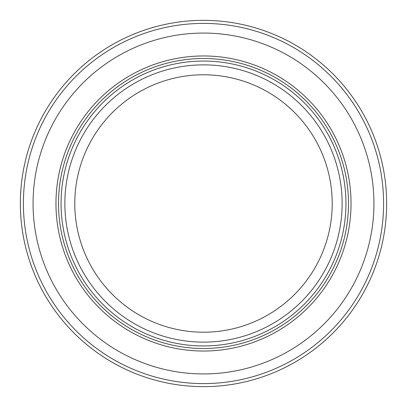 <?xml version="1.0" encoding="UTF-8"?>
<svg xmlns="http://www.w3.org/2000/svg" width="407" height="407" viewBox="0 0 407 407"><rect width="100%" height="100%" fill="white"/><g stroke="black" fill="none" stroke-linecap="round" stroke-linejoin="round"><path stroke-width="0.61" d="M203.5 74.786A128.714 128.714 0 0 1 332.214 203.5A128.714 128.714 0 0 1 203.5 332.214A128.714 128.714 0 0 1 74.786 203.5A128.714 128.714 0 0 1 203.5 74.786M203.5 20.35A183.15 183.15 0 0 0 20.35 203.5A183.15 183.15 0 0 0 203.5 386.65A183.15 183.15 0 0 0 386.65 203.5A183.15 183.15 0 0 0 203.5 20.35A183.15 183.15 0 0 0 20.35 203.5A183.15 183.15 0 0 0 203.5 386.65A183.15 183.15 0 0 0 386.65 203.5A183.15 183.15 0 0 0 203.5 20.35M203.5 33.069A170.431 170.431 0 0 1 373.931 203.5A170.431 170.431 0 0 1 203.5 373.931A170.431 170.431 0 0 1 33.069 203.5A170.431 170.431 0 0 1 203.5 33.069M203.5 351.038A147.538 147.538 0 0 0 351.038 203.5A147.538 147.538 0 0 0 203.5 55.963A147.538 147.538 0 0 1 351.038 203.5A147.538 147.538 0 0 1 203.5 351.038A147.538 147.538 0 0 1 55.963 203.5A147.538 147.538 0 0 1 203.5 55.963A147.538 147.538 0 0 0 55.963 203.5A147.538 147.538 0 0 0 203.5 351.038A147.538 147.538 0 0 1 55.963 203.5A147.538 147.538 0 0 1 203.5 55.963M203.5 58.506A144.994 144.994 0 0 1 348.494 203.5A144.994 144.994 0 0 1 203.5 348.494A144.994 144.994 0 0 1 58.506 203.5A144.994 144.994 0 0 1 203.5 58.506M203.5 64.866A138.634 138.634 0 0 1 342.134 203.5A138.634 138.634 0 0 1 203.5 342.134A138.634 138.634 0 0 1 64.866 203.5A138.634 138.634 0 0 1 203.5 64.866M345.95 203.5A142.45 142.45 0 0 0 203.5 61.05A142.45 142.45 0 0 0 61.05 203.5A142.45 142.45 0 0 0 203.5 345.95A142.45 142.45 0 0 0 345.95 203.5M203.5 23.403A180.098 180.098 0 0 0 23.403 203.5A180.098 180.098 0 0 0 203.5 383.598A180.098 180.098 0 0 0 383.598 203.5A180.098 180.098 0 0 0 203.5 23.403"/></g></svg>
